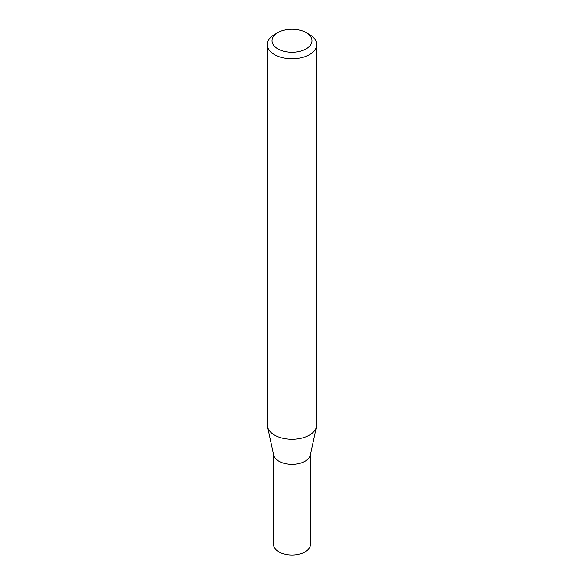 <?xml version="1.0" encoding="UTF-8"?>
<svg xmlns="http://www.w3.org/2000/svg" width="584" height="584" viewBox="0 0 584 584"><rect width="100%" height="100%" fill="white"/><g stroke="black" fill="none" stroke-linecap="round" stroke-linejoin="round"><path stroke-width="0.88" d="M316.674 44.566L316.674 425.035A24.674 14.242 180 0 1 316.477 426.816L310.338 455.016A18.484 10.673 180 0 1 297.993 463.784A18.484 10.673 180 0 1 278.926 461.229A18.484 10.673 180 0 1 273.662 455.016L267.523 426.816A24.674 14.242 180 0 1 267.326 425.035L267.326 44.566A24.674 14.242 180 0 1 274.553 34.492L277.874 32.58A19.973 11.527 0 0 0 277.874 48.881A19.973 11.527 0 0 0 306.118 48.881A19.973 11.527 0 0 0 306.125 32.58L309.447 34.492A24.674 14.242 180 0 1 316.674 44.566A24.674 14.242 180 0 1 301.439 57.728A24.674 14.242 180 0 1 274.553 54.64A24.674 14.242 180 0 1 267.326 44.566M310.484 454.352L310.484 544.332A18.484 10.673 180 0 1 299.074 554.194A18.484 10.673 180 0 1 278.926 551.88A18.484 10.673 180 0 1 273.516 544.332L273.516 454.352M316.477 426.816A24.674 14.242 180 0 1 300.001 438.511A24.674 14.242 180 0 1 274.553 435.109A24.674 14.242 180 0 1 267.523 426.816M309.447 34.492L306.125 32.58A19.973 11.527 0 0 0 277.874 32.58"/></g></svg>
